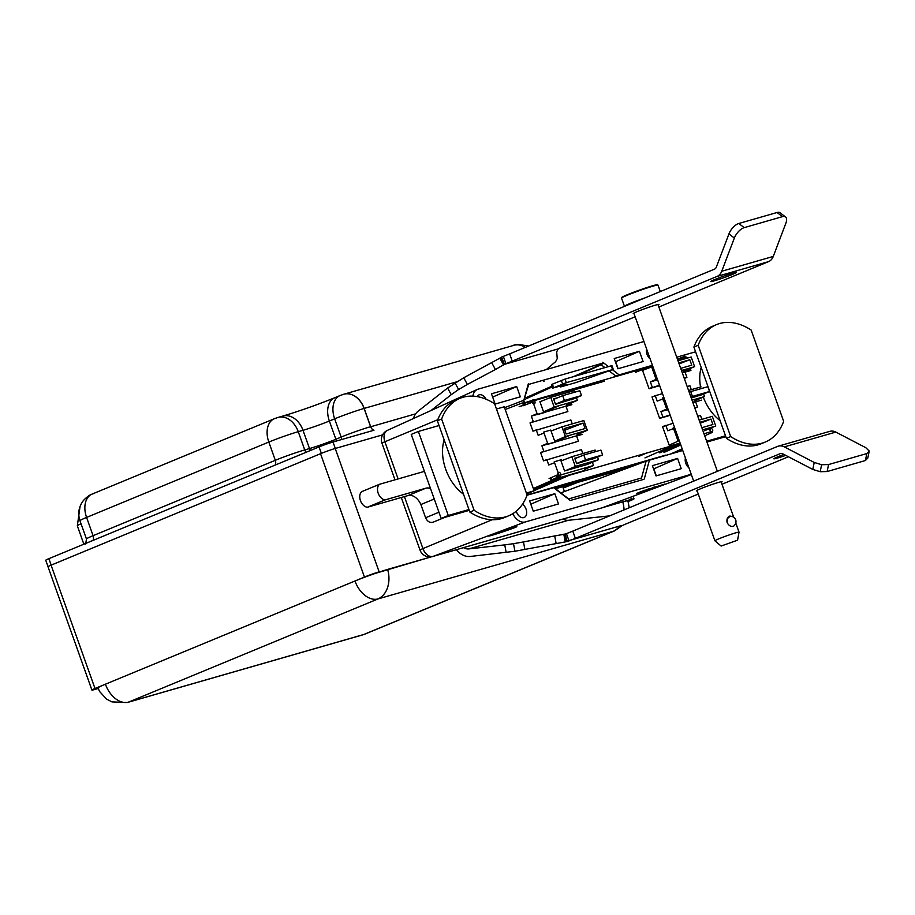 <?xml version="1.0" encoding="UTF-8"?>
<svg xmlns="http://www.w3.org/2000/svg" width="915" height="915" viewBox="0 0 915 915"><rect width="100%" height="100%" fill="white"/><g stroke="black" fill="none" stroke-linecap="round" stroke-linejoin="round"><path stroke-width="1.37" d="M657.199 285.103A18.883 1.052 160.4 0 0 652.624 285.789A18.883 1.052 160.4 0 0 631.533 293.04A18.883 1.052 160.4 0 0 622.166 297.581M628.296 304.798A18.883 1.052 -19.6 0 1 633.695 302.568M624.522 306.365A19.364 1.087 -19.6 0 1 624.465 306.319A19.364 1.087 -19.6 0 1 645.418 297.718M624.465 306.319L621.548 298.118A19.364 1.087 -19.6 0 1 632.928 292.994A19.364 1.087 -19.6 0 1 653.127 286.109A19.364 1.087 -19.6 0 1 658.022 285.125L660.31 291.553M735.786 523.06L739.034 532.187A12.81 0.721 160.4 0 0 739.034 532.187A12.81 0.721 160.4 0 0 735.797 532.827A12.81 0.721 160.4 0 0 722.438 537.391A12.81 0.721 160.4 0 0 714.912 540.776A12.81 0.721 160.4 0 0 714.924 540.799L721.112 546.049L737.57 540.193L721.112 546.049M733.487 526.342C730.891 526.857 728.763 525.61 727.105 522.614C726.499 519.24 727.402 517.055 729.815 516.049L731.909 516.437M727.208 522.591L727.414 518.588L730.193 516.232A5.376 5.376 0 0 0 728.832 516.54M783.915 454.423A13.679 0.766 160.4 0 0 777.944 456.734A13.679 0.766 160.4 0 0 773.85 458.792A13.679 0.766 160.4 0 0 785.745 455.373M721.272 482.285A13.679 0.766 160.4 0 0 722.095 481.69A13.679 0.766 160.4 0 0 714.226 483.749A13.679 0.766 160.4 0 0 700.41 488.804A13.679 0.766 160.4 0 0 696.315 490.863A13.679 0.766 160.4 0 0 697.127 490.84M732.423 274.431A13.679 0.766 160.4 0 0 736.518 272.373A13.679 0.766 160.4 0 0 723.376 276.239A13.679 0.766 160.4 0 0 710.738 281.546A13.679 0.766 160.4 0 0 718.607 279.487A13.679 0.766 160.4 0 0 732.423 274.431M658.148 305.038A13.679 0.766 160.4 0 0 658.972 304.443A13.679 0.766 160.4 0 0 645.83 308.309A13.679 0.766 160.4 0 0 633.191 313.616A13.679 0.766 160.4 0 0 634.015 313.593M812.794 469.441L814.236 462.452L784.292 446.886A12.913 9.596 -106 0 0 778.333 446.154L829.848 431.342A12.913 9.596 74 0 1 835.818 432.086L865.75 447.652L869.25 451.038L867.809 458.026L865.373 460.542L827.137 471.534L820.183 471.705L812.794 469.441L782.863 453.874A5.181 3.854 -106 0 0 780.461 453.577A5.181 3.854 -106 0 0 780.163 453.68L575.363 538.375A25.814 1.441 -19.6 0 1 567.151 541.611M565.161 533.971L567.094 541.142L620.896 525.679M621.274 526.056A25.814 1.441 -19.6 0 1 626.878 523.574L698.271 494.054M721.969 484.252L788.421 456.768M778.333 446.154A12.913 9.596 -106 0 0 777.567 446.417L572.779 531.112A25.814 1.441 -19.6 0 1 565.196 534.108M566.385 533.502L568.867 540.456M567.243 541.531L514.939 551.253L470.241 556.469A20.633 15.338 -106 0 1 456.402 549.698M869.25 451.038L866.814 453.566L865.373 460.542M866.814 453.566L828.567 464.557L827.137 471.534M828.567 464.557L821.624 464.728L820.183 471.705M821.624 464.728L814.236 462.452M564.898 534.017L566.374 541.268M506.167 552.454L504.737 544.883L468.823 548.909A12.913 9.596 74 0 1 463.539 547.65M431.079 410.492L451.244 394.662L447.607 388.006L418.418 410.926A20.633 15.338 -106 0 0 413.374 418.555M558.173 348.809L556.686 351.909L557.246 358.589L555.668 361.619L546.369 369.534M563.114 519.034A12.913 9.596 -106 0 0 568.398 520.292L609.642 515.866M565.161 541.428L563.8 534.188M565.196 534.086L554.707 535.938L556.126 543.499M554.707 535.938L523.471 541.943L524.901 549.503M523.471 541.943L513.509 543.682L514.939 551.253M513.509 543.682L504.737 544.883M447.607 388.006L463.745 377.758L501.603 357.216M463.745 377.758L467.382 384.414L495.438 369.511L491.801 362.855M495.438 369.511L504.691 364.181M503.547 364.994L500.093 358.68M451.244 394.662L458.609 389.504L454.972 382.859M458.609 389.504L467.382 384.414M558.527 348.798L504.703 364.262L558.527 348.798M501.454 357.102A25.814 1.441 160.4 0 0 509.655 353.865L714.455 269.17A5.181 3.854 74 0 0 716.342 267.077L728.946 233.897A10.328 4.861 -52.5 0 1 738.805 223.489L777.052 212.497A10.328 4.861 -52.5 0 1 780.118 212.806L785.516 216.958A10.328 4.861 -52.5 0 1 785.859 223.237L773.267 256.429A12.913 9.596 74 0 1 768.554 261.633L658.857 307.005M504.485 364.364L501.717 357.571M635.159 316.796L563.766 346.328A25.814 1.441 160.4 0 0 558.436 348.672M504.668 364.124A25.814 1.441 160.4 0 0 512.251 361.128L717.04 276.433A12.913 9.596 -106 0 0 721.752 271.229L734.345 238.049A10.328 4.861 -52.5 0 1 744.215 227.641L782.451 216.649A10.328 4.861 -52.5 0 1 785.516 216.958M503.502 356.873L505.961 363.781M665.834 455.098L527.074 494.969M672.925 429.307A8.258 5.501 -112.5 0 1 674.138 430.027M561.593 477.092A8.258 5.501 -112.5 0 1 561.433 477.173A8.258 5.501 -112.5 0 1 560.3 477.47M519.16 406.592L525.576 404.75M504.565 407.678L522.842 400.644A2.07 1.35 68.9 0 1 524.798 402.165A2.07 1.35 68.9 0 1 524.249 404.522A2.07 1.35 68.9 0 1 522.213 402.966L505.217 409.508M550.064 481.199L533.354 488.519M549.08 478.556L558.059 474.622A2.07 1.35 66.3 0 1 558.642 472.312A2.07 1.35 66.3 0 1 560.666 473.879A2.07 1.35 66.3 0 1 560.083 476.177L551.105 480.112M584.845 469.349L593.515 465.506L559.065 475.4L554.559 462.738L548.726 464.98L546.804 459.582L543.521 460.84L540.582 452.593L543.807 451.175L541.897 445.799L547.628 443.283L543.99 433.07L538.169 435.311L536.236 429.913L532.965 431.171L530.025 422.913L533.251 421.506L531.329 416.131L537.071 413.614L532.61 401.102L567.06 391.197M523.803 403.446L532.93 399.935A2.07 1.35 68.9 0 1 534.898 401.513A2.07 1.35 68.9 0 1 534.269 403.847A2.07 1.35 68.9 0 1 532.29 402.257L523.163 405.768M534.108 490.634L552.088 482.754A2.07 1.35 66.3 0 0 552.637 480.364A2.07 1.35 66.3 0 0 550.533 478.934M537.437 414.575L544.516 412.539M543.51 411.761L539.919 401.674M566.385 403.561L566.911 405.036M566.602 406.203L571.875 404.682M530.025 422.913L567.872 411.544L530.025 422.913M543.99 433.07L538.169 435.311M550.75 430.05L543.67 432.086M547.994 444.244L555.073 442.208M554.719 441.236L551.082 431.034L561.936 426.848L583.839 420.545L587.293 430.256L565.39 436.547L554.719 441.236L565.39 436.547L561.936 426.848L551.082 431.034M572.264 423.874L570.869 419.962L532.965 431.171M540.582 452.593L578.44 441.224L540.582 452.593M582.832 453.554L581.437 449.631L543.521 460.84M554.559 462.738L548.726 464.98M561.318 459.73L554.238 461.766M593.515 465.506L592.119 461.583M588.677 451.861L583.393 453.382M587.327 464.443L565.241 470.79L575.958 466.215L597.861 459.925L587.327 464.443M564.589 470.973L560.998 460.885M571.509 403.721L565.962 406.18L531.329 416.131L537.071 413.614M540.571 401.491L551.368 397.179L540.571 401.491M554.822 406.889L544.162 411.578L554.822 406.889L576.736 400.587L566.236 405.231M550.716 397.362L554.17 407.072M573.282 390.888L551.368 397.179M577.411 400.393L576.427 397.648M574.517 392.26L573.957 390.694M574.391 398.494L555.531 404.327L553.598 398.883L557.853 397.659M565.962 406.18L567.872 411.544M578.108 422.192L572.836 423.702M577.159 435.86L582.443 434.351M578.44 441.224L576.53 435.849L541.897 445.799L547.628 443.283M576.805 434.9L587.293 430.256L576.805 434.9M583.152 423.096L585.085 428.54L566.099 433.996L564.166 428.552L583.152 423.096L564.761 430.233M687.108 357.776L683.128 359.321M690.551 369.5L685.003 371.959L686.913 377.346L684.18 378.124M691.305 389.676L689.91 385.753L687.176 386.53M694.748 407.804L697.482 407.015L695.572 401.639L692.827 402.417M697.745 416.211L700.478 415.421L701.874 419.344M686.101 356.987L677.535 359.458M651.652 366.892L642.547 370.392L651.652 366.892L656.112 379.393L650.371 381.91L656.112 379.393M656.467 380.365L657.668 380.011M683.619 369.866L684.145 371.341M683.825 372.497L690.917 370.461M642.547 370.392L649.067 388.703L652.292 387.297L650.371 381.91L657.599 379.839M659.681 385.661L649.067 388.703L659.521 385.215M684.317 378.501L686.913 377.346M662.517 393.622L655.289 395.703L657.21 401.113L663.043 398.871L657.21 401.113M652.006 396.961L655.289 395.703L652.006 396.961L659.635 418.384L662.86 416.966L660.939 411.59L666.68 409.074L663.043 398.871M663.913 397.545L662.712 397.888M667.035 410.034L668.236 409.691M668.167 409.508L660.939 411.59L666.68 409.074M701.485 400.141L694.394 402.177M694.027 401.205L704.527 396.561L692.026 400.152M670.238 415.33L659.635 418.384L670.089 414.884M673.28 427.568L674.481 427.225M662.574 426.642L669.151 445.125L678.118 441.19L673.612 428.54L667.778 430.782L665.846 425.372L662.574 426.642L673.074 423.302M703.99 433.756L712.556 431.297M700.627 419.699L707.718 417.663M673.612 428.54L667.778 430.782M699.14 420.134L711.641 416.542M677.432 359.183L685.095 356.209A2.07 1.407 68.8 0 0 684.546 358.909M685.003 371.959L682.27 372.748M697.161 387.994L690.07 390.03M697.482 407.015L694.874 408.17M550.475 480.295L585.2 470.31M572.493 456.516L561.65 460.703L572.493 456.516L594.407 450.226M571.852 456.699L575.306 466.41M598.536 459.73L597.564 456.997M595.642 451.61L595.082 450.031M595.528 457.843L576.667 463.665L574.734 458.232L578.978 457.008M575.958 466.215L565.241 470.79M669.151 445.125L678.118 441.19M712.876 430.13A2.07 1.395 66.1 0 0 710.806 428.586A2.07 1.395 66.1 0 0 710.166 430.919A2.07 1.395 66.1 0 0 712.236 432.452L705.053 435.643M702.594 429.833L715.095 426.241L704.561 430.748M715.77 426.047L712.316 416.348M699.895 422.261L710.944 419.093L712.888 424.526L701.828 427.705M688.572 390.465L701.073 386.873M703.601 393.965L704.527 396.561M678.004 360.785L690.505 357.193M681.458 370.484L693.959 366.892L683.459 371.536M694.634 366.698L691.18 356.999M678.758 362.912L689.819 359.744L691.751 365.176L680.703 368.356M635.605 372.233L652.555 365.657M682.178 448.865L670.764 453.932M523.003 403.206L652.658 365.954M523.174 403.629L557.898 393.644M550.59 480.65L680.234 443.398M680.108 443.043L669.517 446.085M642.216 369.42L652.807 366.377M662.369 399.626A8.258 5.501 -112.5 0 1 663.226 400.107M559.076 475.4L556.766 476.418M569.004 475.365L538.683 488.702M680.348 443.706L659.738 452.845L680.348 443.706M646.242 453.165L638.899 456.379M702.205 394.537L691.271 398.025M548.634 410.355L559.442 405.562M559.202 440.024L570.079 435.197M571.143 469.098L580.648 464.877M710.944 419.093L700.25 423.245M679.113 363.896L689.819 359.744M714.421 390.945L730.673 436.581A63.97 42.639 67.5 0 0 765.226 442.071A63.97 42.639 67.5 0 0 783.663 421.358L751.158 330.075A63.97 42.639 67.5 0 0 716.594 324.585A63.97 42.639 67.5 0 0 698.168 345.298L714.421 390.945M765.226 442.071L760.971 443.832A63.97 42.639 -112.5 0 1 726.418 438.342L693.913 347.06A63.97 42.639 -112.5 0 1 712.339 326.346L716.594 324.585M698.168 345.298L693.913 347.06M730.673 436.581L726.418 438.342M720.094 420.58A39.425 26.283 -112.5 0 1 703.246 396.938M700.547 387.022A39.425 26.283 -112.5 0 1 701.187 367.498M510.856 449.437L494.603 403.79A63.97 42.639 67.5 0 0 460.051 398.311A63.97 42.639 67.5 0 0 441.613 419.024L474.119 510.307A63.97 42.639 67.5 0 0 508.683 515.797A63.97 42.639 67.5 0 0 527.109 495.084L510.856 449.437M508.683 515.797L504.417 517.558A63.97 42.639 -112.5 0 1 469.864 512.068L437.359 420.786A63.97 42.639 -112.5 0 1 455.784 400.072L460.051 398.311M474.119 510.307L469.864 512.068M441.613 419.024L437.359 420.786M453.177 465.197A39.425 26.283 67.5 0 0 453.874 467.176M463.505 494.226A39.425 26.283 -112.5 0 1 444.175 439.921M708.187 441.693L706.963 442.117M560.849 492.876L646.127 461.137L682.556 450.546M468.96 509.541L448.27 515.488L441.156 518.428L411.247 434.408L418.361 431.468L439.04 425.521M496.468 409.016L504.245 406.786L534.166 490.795L526.377 493.036M567.3 391.872L604.518 381.178M635.868 372.176L643.359 369.088M647.134 367.533L652.441 365.348M676.734 357.216L695.594 351.795M725.515 435.815L706.655 441.236M682.361 449.368L672.479 453.44M637.778 464.237L554.696 488.118M526.697 493.906L534.166 490.795M441.156 518.428L469.258 510.353M555.542 488.77L627.198 468.183M678.724 451.644L682.601 450.054M706.94 442.048L725.801 436.627M448.27 515.488L418.361 431.468M444.621 517.433L433.092 522.202C429.844 523.037 427.351 521.561 425.589 517.753L420.877 504.531A13.656 9.104 67.5 0 0 408.056 495.553L367.384 507.242A8.578 5.719 -112.5 0 1 360.453 500.619A8.578 5.719 -112.5 0 1 361.814 491.607L379.576 484.264L424.411 471.374M434.248 499.007L420.877 504.531M430.519 488.541A13.656 9.104 67.5 0 0 425.818 488.21L385.146 499.887L367.384 507.242M385.146 499.887A8.578 5.719 -112.5 0 1 378.215 493.265A8.578 5.719 -112.5 0 1 379.576 484.264M644.915 490.166L642.467 491.172M644.457 490.6L648.438 488.953M652.692 487.523L655.094 486.849M496.868 532.713L494.432 533.708M496.41 533.136L500.391 531.489M504.657 530.071L507.047 529.385M612.375 369.66L566.316 382.653L552.809 388.097L566.82 384.197L560.723 386.931L575.741 382.619L612.375 369.66L619.123 374.864L652.429 365.302M552.809 388.097L551.528 384.517L565.047 379.084L611.231 365.806L611.941 365.668L613.21 369.248M628.136 501.534L630 500.768A10.511 0.583 160.4 0 0 633.992 498.835A10.511 0.583 160.4 0 0 631.407 499.35L627.804 500.837L631.407 499.35L630.641 497.2L631.407 499.35L602.974 507.516M91.912 690.07L47.992 566.717A10.328 0.572 -19.6 0 1 51.08 565.161L320.525 453.714A10.511 0.583 -19.6 0 1 335.222 448.487L379.142 571.841A10.511 0.583 160.4 0 0 364.456 577.079L95 688.515A10.328 0.572 160.4 0 0 91.912 690.07A10.328 0.572 160.4 0 0 94.531 689.555L98.202 688.492M431.525 556.789L375.539 573.328L379.142 571.841L335.222 448.487L382.607 434.865L335.313 448.453A10.477 0.583 160.4 0 0 335.222 448.487M95 688.515L51.08 565.161A10.477 0.583 160.4 0 1 51.183 565.115L320.525 453.714L364.456 577.079M362.432 634.953A26.02 19.341 -106 0 0 362.523 634.93A26.02 19.341 74 0 0 363.69 634.53L613.21 531.341A23.676 15.784 67.5 0 0 614.342 530.94L364.673 634.198A23.676 15.784 -112.5 0 1 363.552 634.587L613.222 531.329A26.02 19.341 -106 0 0 619.627 526.045A26.02 19.341 74 0 1 613.21 531.341L613.222 531.329A23.676 15.784 67.5 0 0 614.617 530.826L622.12 525.656M602.894 507.55L622.772 501.832A26.02 19.341 74 0 1 624.053 509.907A26.02 19.341 -106 0 0 622.772 501.832A26.02 1.453 -19.6 0 1 627.93 500.917L629.234 507.768M363.678 634.541L363.678 634.541A26.02 19.341 -106 0 1 362.523 634.93L364.525 634.255A23.676 15.784 -112.5 0 1 363.678 634.541M387.663 569.393A26.02 19.341 74 0 1 378.124 598.89A23.676 15.784 67.5 0 1 354.974 581.002A26.02 1.453 -19.6 0 1 387.663 569.393M354.974 581.002A23.676 15.784 67.5 0 0 378.124 598.89L128.569 702.102A23.676 15.784 -112.5 0 1 105.419 684.203L354.974 581.002M128.523 702.114A26.02 19.341 -106 0 0 128.546 702.114A26.02 19.341 74 0 1 127.414 702.491L111.95 701.919L106.506 699.06L99.655 691.568L98.008 687.977A26.02 1.453 -19.6 0 1 105.419 684.203A23.676 15.784 -112.5 0 0 128.569 702.102L378.067 598.913A26.02 19.341 -106 0 0 387.628 569.404L431.583 556.778M48.026 566.637L45.75 560.243A10.477 0.583 -19.6 0 1 48.884 558.665L319.06 446.932A10.477 0.583 -19.6 0 1 333.014 442.002L373.995 430.233A5.17 3.843 74 0 1 370.701 426.756L364.17 408.41A21.022 15.624 -106 0 0 343.891 394.205A21.022 15.624 -106 0 0 343.319 394.376M343.891 394.205L514.001 345.31A21.022 15.624 74 0 1 525.256 347.414M542.515 380.434A5.17 3.843 -106 0 0 544.116 381.338M275.987 418.224L275.987 418.224A21.022 14.011 67.5 0 0 274.294 418.75A21.022 14.011 67.5 0 0 268.816 442.059L275.312 460.302L268.816 442.059A21.022 14.011 -112.5 0 1 274.294 418.75L277.966 417.457A21.022 15.624 74 0 1 298.256 431.674L304.752 449.928A5.845 4.346 -106 0 0 306.193 452.25A5.845 4.346 74 0 1 304.741 449.928L298.244 431.674A21.022 15.624 -106 0 0 277.954 417.457L282.712 416.096A21.022 15.624 74 0 1 303.002 430.313L309.499 448.556A19.844 1.109 160.4 0 0 335.862 439.269A5.845 3.9 -112.5 0 1 336.24 441.076A5.845 3.9 67.5 0 0 335.862 439.269L329.366 421.014L335.862 439.269L341.146 437.084L334.65 418.83A21.022 14.011 -112.5 0 1 340.128 395.52A21.022 14.011 67.5 0 0 334.65 418.83L341.146 437.084A22.109 1.235 -19.6 0 1 370.586 426.699A5.845 4.346 -106 0 0 373.812 430.279M275.701 463.356A5.17 3.443 -112.5 0 1 275.072 465.117M92.838 540.49A5.17 3.443 67.5 0 0 93.078 535.675L86.582 517.421A21.022 14.011 -112.5 0 1 92.06 494.111A21.022 14.011 67.5 0 0 86.582 517.421L93.078 535.675A5.845 3.9 -112.5 0 1 93.467 538.718M341.821 395.006A21.022 14.011 67.5 0 0 340.128 395.52L343.8 394.239A21.022 15.624 74 0 1 364.079 408.456L370.586 426.699M341.558 439.555A5.845 3.9 67.5 0 0 341.146 437.084A5.845 3.9 -112.5 0 1 341.558 439.555M275.255 465.049A5.845 3.9 67.5 0 0 275.312 460.302A22.109 1.235 -19.6 0 1 304.752 449.928L309.499 448.556A5.845 4.346 -106 0 0 310.562 450.443M336.548 397.19A21.022 14.011 67.5 0 0 334.844 397.705A21.022 14.011 67.5 0 0 329.366 421.014A21.022 14.011 -112.5 0 1 334.844 397.705C316.865 404.945 299.468 411.087 282.655 416.119M511.931 345.904L511.977 345.893A21.022 15.624 -106 0 1 513.956 345.127A21.022 15.624 -106 0 1 525.393 347.357M543.601 381.155A5.845 4.346 74 0 1 542.572 380.423M81.035 523.746A22.303 1.247 160.4 0 0 77.329 525.839L83.825 544.093A22.303 1.247 -19.6 0 1 86.456 542.492M93.765 493.597A21.022 14.011 67.5 0 0 92.06 494.111L274.294 418.75M364.079 408.456A22.109 1.235 160.4 0 0 334.65 418.83L329.366 421.014A19.844 1.109 160.4 0 1 303.002 430.313L298.244 431.674A22.109 1.235 160.4 0 0 268.816 442.059L86.582 517.421A22.109 1.235 160.4 0 0 79.971 520.749L86.468 539.004A22.109 1.235 -19.6 0 1 93.078 535.675L275.312 460.302M363.69 634.53L128.546 702.114M613.21 531.341L378.067 598.913M690.917 397.053L692.449 396.412L690.733 391.609L707.833 386.69L709.548 391.506L699.46 395.669M690.733 391.609L689.201 392.238M709.548 391.506L692.449 396.412M576.61 463.505L585.531 459.822L583.816 455.007L600.915 450.1L602.63 454.904L592.28 459.181M583.816 455.007L574.894 458.701M602.63 454.904L585.531 459.822M555.474 404.156L564.395 400.473L562.691 395.657L579.79 390.751L581.494 395.554L571.143 399.832M562.691 395.657L553.769 399.352M581.494 395.554L564.395 400.473M562.794 486.688L564.395 491.549M512.777 513.692A13.794 9.196 67.5 0 0 525.347 521.95L433.012 556.4A10.328 7.675 74 0 1 432.601 556.537L601.876 507.894A10.328 7.675 -106 0 0 602.299 507.756L433.012 556.4A10.328 6.885 -112.5 0 1 422.924 548.6L404.407 496.605M398.116 478.934L384.872 441.751A10.328 0.572 160.4 0 0 381.967 443.237L394.994 479.826M401.296 497.497L420.019 550.075A10.328 0.572 -19.6 0 1 422.924 548.6L492.156 519.743M602.962 507.505A10.328 6.885 -112.5 0 1 602.642 507.642L602.642 507.642A10.328 6.885 -112.5 0 1 602.299 507.756L691.328 474.542L602.642 507.642A10.328 10.328 0 0 1 601.876 507.894M437.77 419.71L384.872 441.751A10.328 6.885 -112.5 0 1 387.422 430.37L387.422 430.37A10.328 10.328 0 0 0 381.967 443.237M609.241 370.964L615.829 376.054L619.123 374.864M615.829 376.054L612.936 377.369M601.944 364.387L577.342 375.55M552.363 386.873L524.558 399.478M600.892 364.502L604.918 367.624M528.458 384.483L601.853 363.392L528.458 384.483M528.39 383.614L523.243 402.417L528.435 385.329M568.97 499.144L554.033 487.603L527.051 495.221M641.792 477.904L568.387 498.995M646.127 461.137L641.426 478.316M525.347 521.95L691.237 474.279M640.98 491.595L636.68 493.448C635.685 494.58 666.326 484.332 664.805 484.046L640.98 491.595M492.945 534.143L488.644 535.996C487.638 537.128 518.29 526.88 516.758 526.594L492.945 534.143M643.954 341.501L478.065 389.172A13.794 9.196 67.5 0 0 477.218 389.481A13.794 9.196 67.5 0 0 472.861 396.138M649.456 460.051L644.309 478.865M569.931 500.242L553.575 487.603M643.92 479.311L570.525 500.402M656.044 475.914L652.384 465.655L677.592 458.415L653.802 468.846L677.592 458.415L681.24 468.674L656.044 475.914M688.949 467.862A7.457 4.964 -112.5 0 1 685.427 457.98M522.419 504.302A7.457 4.964 -112.5 0 1 526.628 511.451A7.457 4.964 -112.5 0 1 524.078 517.501A7.457 4.964 -112.5 0 1 516.266 511.176M554.833 493.688L558.493 503.948L533.285 511.188L529.636 500.928L554.833 493.688L530.803 504.222L554.833 493.688M602.779 362.237L608.441 366.606M614.24 358.52L639.436 351.28L615.646 361.711L639.436 351.28L643.096 361.539L617.888 368.779L614.24 358.52M477.104 396.595A7.457 4.964 -112.5 0 1 478.831 394.96A7.457 4.964 -112.5 0 1 479.254 394.811A7.457 4.964 -112.5 0 1 486.014 399.203M650.142 358.874A7.457 4.964 -112.5 0 1 646.619 348.992M516.689 386.553L520.338 396.813L495.141 404.053L491.481 393.793L516.689 386.553L492.659 397.087L516.689 386.553M656.295 475.846L653.802 468.846L656.295 475.846M525.999 397.67L552.088 386.096M573.133 376.763L603.9 363.106M618.14 368.711L615.646 361.711L618.14 368.711M549.011 495.358L549.56 495.999M545.363 496.41L546.255 497.451M780.781 453.497L780.163 453.68M572.779 531.112L575.363 538.375M784.292 446.886L835.818 432.086M568.398 520.292L468.823 548.909M504.257 364.513L501.077 357.948M512.251 361.128L509.655 353.865M734.345 238.049L728.946 233.897M768.554 261.633L717.04 276.433M773.267 256.429L721.752 271.229M744.215 227.641L738.805 223.489M782.451 216.649L777.052 212.497M540.33 419.951L545.26 418.052M550.899 449.631L555.828 447.721L550.853 449.642M548.817 410.275L548.588 409.634M559.385 439.943L559.145 439.291M438.948 512.228L425.589 517.753M425.818 488.21L408.056 495.553M611.231 365.806L612.501 369.385M565.047 379.084L566.316 382.653M561.307 380.4L562.588 383.968M552.363 384.094L553.644 387.674M561.41 385.684L561.661 386.404M415.685 413.82L370.701 426.756M456.802 381.795L364.17 408.41M333.014 442.002L335.313 448.453M51.183 565.115L48.884 558.665M321.359 453.371L319.06 446.932M563.148 488.038L577.971 482.319M633.843 313.113L693.662 481.118M696.956 490.371L714.912 540.776M657.965 304.501L717.36 471.317M721.077 481.748L733.716 517.238M737.57 540.193L739.034 532.21M733.029 526.434A5.376 5.376 0 0 0 734.619 525.29M734.265 525.485A5.273 5.273 0 0 0 729.289 516.506M545.214 418.063L540.285 419.962M663.97 452.433L680.794 444.965M561.433 477.173L533.674 489.422M675.739 444.324L644.961 457.912M547.685 410.023L547.936 410.755M558.241 439.692L558.505 440.424M618.723 375.013L618.952 375.642M560.289 386.004L560.621 386.931M633.992 498.835L633.088 496.285M334.844 397.705L340.128 395.52M528.55 346.053L518.084 344.337L513.956 345.127M80.085 506.338L77.329 525.839M92.06 494.111C92.381 494.237 89.716 493.986 83.391 500.528C78.747 506.681 77.615 513.418 79.971 520.749M86.468 539.004L85.678 544.013M362.523 634.93L127.517 702.457M420.019 550.075A10.328 10.328 0 0 0 432.601 556.537M387.422 430.37L477.218 389.481"/></g></svg>
